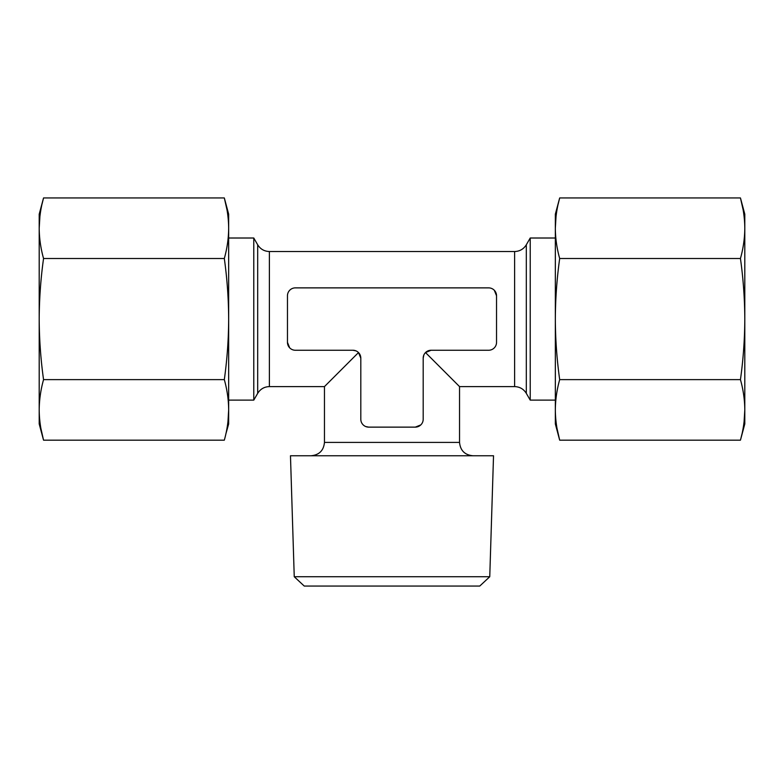 <?xml version="1.0" encoding="UTF-8"?>
<svg xmlns="http://www.w3.org/2000/svg" width="784" height="784" viewBox="0 0 784 784"><rect width="100%" height="100%" fill="white"/><g stroke="black" fill="none" stroke-linecap="round" stroke-linejoin="round"><path stroke-width="1.18" d="M355.995 350.879L352.918 350.252A7.899 7.899 0 0 1 360.807 358.151L358.494 352.565L324.458 386.6L269.382 386.6C264.277 386.777 260.376 389.021 257.681 393.362L253.781 400.114L228.663 400.114M555.337 238.013L530.219 238.013L530.219 400.114L526.319 393.362L526.319 244.775C523.624 249.106 519.723 251.35 514.618 251.527L514.618 386.6L459.542 386.6L425.506 352.565L431.082 350.252L488.638 350.252A7.899 7.899 0 0 0 496.537 342.363L496.537 295.774A7.899 7.899 0 0 0 488.638 287.875L295.362 287.875A7.899 7.899 0 0 0 287.463 295.774L287.463 342.363L289.678 347.841M496.537 295.774L494.322 290.286M287.463 342.363A7.899 7.899 0 0 0 295.362 350.252L352.918 350.252M360.807 358.151L360.807 419.234A7.899 7.899 0 0 0 368.705 427.133L415.295 427.133A7.899 7.899 0 0 0 423.193 419.234L423.193 358.151A7.899 7.899 0 0 1 431.082 350.252M489.755 576.73L479.759 586.05L304.241 586.05L294.245 576.73L290.472 455.759L493.528 455.759L489.755 576.73L294.245 576.73M423.821 355.064L423.193 358.151M415.295 427.133L420.773 424.918M365.756 426.555L368.705 427.133M43.551 379.623L224.322 379.623C227.135 389.717 228.585 399.801 228.663 409.895C228.585 419.989 227.135 430.083 224.322 440.177L43.551 440.177C40.729 430.083 39.288 419.989 39.2 409.895C39.288 399.811 40.729 389.717 43.551 379.623C40.729 359.425 39.288 339.247 39.2 319.068L39.2 423.948L43.551 440.177L40.925 428.554M227.958 421.772L228.663 409.895L228.663 423.948L225.821 434.081M226.939 209.583L224.322 197.95C227.135 208.044 228.585 218.138 228.663 228.232C228.585 238.326 227.135 248.42 224.322 258.504L43.551 258.504C40.729 248.42 39.288 238.326 39.2 228.232C39.288 218.138 40.729 208.044 43.551 197.95L42.042 204.046M224.322 379.623C227.135 359.425 228.585 339.247 228.663 319.068L228.663 214.179L224.322 197.95L43.551 197.95L39.2 214.179L39.2 319.068C39.288 298.841 40.739 278.653 43.551 258.504M556.042 216.364L555.337 228.232L555.337 423.948L559.678 440.177C556.865 430.083 555.415 419.989 555.337 409.895C555.415 399.811 556.865 389.717 559.678 379.623C556.865 359.425 555.415 339.247 555.337 319.068C555.425 298.841 556.865 278.653 559.678 258.504C556.865 248.42 555.415 238.326 555.337 228.232C555.415 218.138 556.865 208.044 559.678 197.95L558.179 204.046M557.061 428.554L559.678 440.177L740.449 440.177L741.958 434.081M743.075 209.583L740.449 197.95L744.8 214.179L744.8 409.895C744.712 419.989 743.271 430.083 740.449 440.177L744.8 423.948L744.8 409.895L744.085 421.772M555.337 228.232L555.337 214.179L559.678 197.95L740.449 197.95C743.271 208.044 744.712 218.138 744.8 228.232C744.712 238.326 743.271 248.42 740.449 258.504L559.678 258.504M744.8 409.895C744.712 399.801 743.271 389.717 740.449 379.623C743.271 359.425 744.712 339.247 744.8 319.068C744.712 298.841 743.261 278.653 740.449 258.504M39.915 216.364L39.2 228.232M228.663 409.895L228.663 319.068C228.575 298.841 227.135 278.653 224.322 258.504M740.449 379.623L559.678 379.623M514.618 251.527L269.382 251.527C264.277 251.35 260.376 249.106 257.681 244.775L253.781 238.013L253.781 400.114M269.382 251.527L269.382 386.6M472.889 455.759C464.785 454.965 460.335 450.516 459.542 442.411L324.458 442.411C323.665 450.516 319.215 454.965 311.111 455.759M257.681 244.775L257.681 393.362M459.542 442.411L459.542 386.6M324.458 442.411L324.458 386.6M555.337 400.114L530.219 400.114M526.319 244.775L530.219 238.013M526.319 393.362C523.624 389.021 519.723 386.777 514.618 386.6M253.781 238.013L228.663 238.013"/></g></svg>

